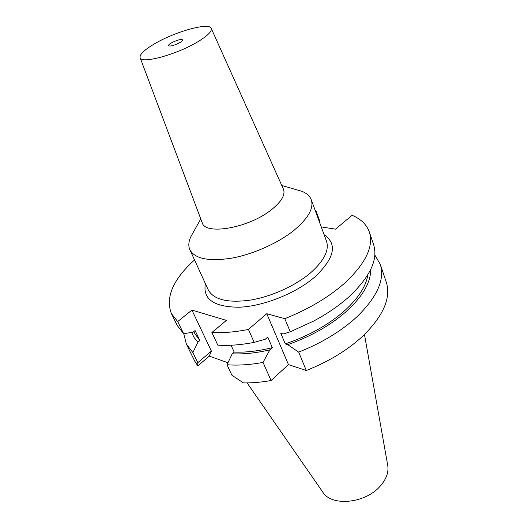 <?xml version="1.0" encoding="UTF-8"?>
<svg xmlns="http://www.w3.org/2000/svg" width="528" height="528" viewBox="0 0 528 528"><rect width="100%" height="100%" fill="white"/><g stroke="black" fill="none" stroke-linecap="round" stroke-linejoin="round"><path stroke-width="0.79" d="M180.074 42.478C181.969 41.316 182.84 40.445 182.681 39.857C180.741 39.013 176.887 40.082 171.118 43.072C169.198 44.24 168.313 45.124 168.472 45.718C170.412 46.563 174.28 45.481 180.074 42.478M153.853 44.213C174.233 31.871 209.299 21.952 211.233 28.38C212.144 31.178 207.959 35.468 198.686 41.243C177.896 54.259 140.983 64.39 140.118 57.691C139.471 54.582 144.052 50.087 153.853 44.213M211.233 28.38L283.43 189.13C285.536 194.68 281.582 201.505 271.583 209.603C249.13 227.938 205.088 235.66 202.165 222.631L140.118 57.691M297.436 190.001L301.264 191.103C306.425 192.958 309.758 195.829 311.256 199.709C313.995 208.111 308.312 218.255 294.221 230.149C278.335 243.019 253.15 254.305 231.502 258.185C208.745 261.631 194.872 258.812 189.869 249.737C188.199 245.929 188.542 241.547 190.898 236.59L192.839 233.112M189.869 249.737L208.243 289.839C213.543 299.614 227.37 303.072 249.724 300.214C270.963 296.861 295.416 285.82 310.655 272.765C324.166 260.674 329.446 250.127 326.476 241.105L311.256 199.709M205.405 283.648C202.58 299.165 213.866 307.025 239.27 307.23C263.67 306.24 296.056 293.264 314.945 276.877C334.6 258.146 337.663 244.088 324.126 234.709M321.255 226.908L335.511 229.159L352.103 215.285C360.928 219.021 366.67 224.578 369.323 231.957C373.943 246.418 365.666 263.531 344.494 283.305C328.456 297.403 308.55 309.19 284.79 318.674L266.779 313.705L248.431 329.439C235.059 332.072 222.875 333.102 211.886 332.521L226.387 320.397L191.915 310.081L177.698 321.552L171.389 313.54C165.284 297.356 172.999 279.49 194.542 259.934M315.13 210.236L315.744 210.203L315.262 210.599M266.779 313.705L288.466 364.617L306.306 370.504L298.683 352.136L287.74 344.659L285.265 343.9L280.771 333.247L283.246 333.973L290.242 331.802L284.79 318.674M290.242 331.802L313.559 321.103C327.459 313.658 339.379 305.461 349.325 296.492C370.214 276.639 378.312 259.34 373.6 244.603L369.323 231.957M319.711 222.691L320.06 221.951L315.744 210.203M171.389 313.54L177.269 325.525L183.645 333.709L193.129 332.171L195.089 330.554L199.881 340.54L197.947 342.157L194.113 337.564L191.618 332.416M177.698 321.552L183.645 333.709M191.915 310.081L211.411 351.107L197.795 362.677L197.762 365.924L194.647 360.961L186.384 344.124L183.737 333.696M197.947 342.157L192.859 352.572L197.795 362.677M227.957 362.743L209.253 356.129L211.411 351.107M248.431 329.439L254.166 342.375C240.88 344.923 228.763 345.853 217.813 345.16L211.886 332.521M254.166 342.375L265.267 339.247L267.755 337.062L272.336 347.662L269.874 349.853C256.205 353.027 243.659 354.347 232.228 353.813L234.201 352.103L231.046 345.239M232.228 353.813L227 364.749L231.911 375.223L243.362 382.892C252.034 383.051 261.268 382.259 271.069 380.523L288.466 364.617M269.874 349.853L263.043 362.413L271.069 380.523M306.306 370.504C329.241 361.39 348.328 349.688 363.561 335.405C383.651 315.322 391.208 297.515 386.239 281.992L380.233 264.224C385.084 279.378 377.269 296.947 356.803 316.932C341.286 331.155 321.908 342.89 298.683 352.136M209.253 356.129L197.762 365.924M374.834 255.037L380.233 264.224M370.656 269.636C370.814 282.104 363.125 295.673 347.582 310.332C331.571 324.733 311.619 336.178 287.74 344.659M285.265 343.9C309.322 335.676 329.432 324.317 345.596 309.844C358.776 297.541 366.194 285.866 367.844 274.811M192.859 352.572L186.384 344.124M193.882 331.551L194.944 333.762L199.881 340.54M263.043 362.413C249.896 364.828 237.884 365.6 227 364.749M234.201 352.103C245.804 352.552 258.515 351.074 272.336 347.662M247.104 382.906L322.74 492.05C331.294 506.728 365.218 503.646 380.18 486.156C386.357 479.127 388.865 472.164 387.717 465.267L364.478 334.528M200.765 218.915L190.898 236.59M281.807 185.513L301.264 191.103"/></g></svg>

